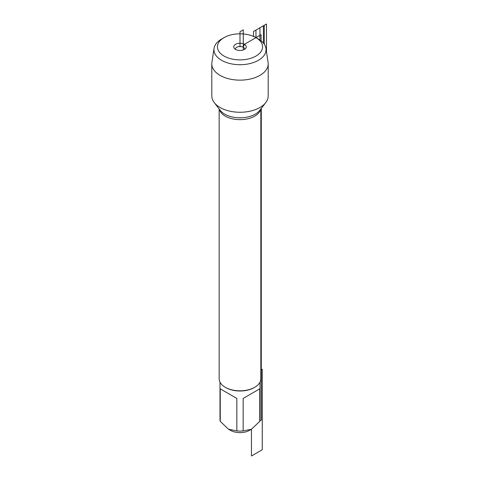 <?xml version="1.0" encoding="UTF-8"?>
<svg xmlns="http://www.w3.org/2000/svg" width="480" height="480" viewBox="0 0 480 480"><rect width="100%" height="100%" fill="white"/><g stroke="black" fill="none" stroke-linecap="round" stroke-linejoin="round"><path stroke-width="0.72" d="M240 46.848L240 31.734L243.276 29.844L243.276 49.926L243.276 47.25L244.416 44.298A6.252 3.606 0 0 0 236.454 43.878A6.252 3.606 0 0 0 234.294 48.324A6.252 3.606 0 0 0 235.584 49.404A6.252 3.606 0 0 0 245.706 48.324A6.252 3.606 0 0 0 244.416 44.298L261.084 34.68L261.084 40.866M263.4 43.092L263.4 25.782L255.96 30.078L255.96 37.638L258.414 39.054L255.96 37.638A22.566 13.026 0 0 0 224.04 37.638A22.566 13.026 0 0 0 224.04 56.064A22.566 13.026 0 0 0 255.96 56.064A22.566 13.026 0 0 0 255.96 37.638L258.414 39.054A26.04 15.036 180 0 1 265.938 48.366A26.04 15.036 180 0 1 240 64.716A26.04 15.036 180 0 1 214.062 48.366A26.04 15.036 180 0 1 221.586 39.054L224.04 37.638M219.168 108.972L219.168 378.78A20.832 12.024 0 0 0 225.27 387.288A20.832 12.024 0 0 0 254.73 387.288A20.832 12.024 0 0 0 260.832 378.78L260.832 108.972M225.27 387.288L225.858 387.624L225.27 387.288M214.062 48.366L211.914 62.43A28.2 16.278 0 0 0 211.8 63.858L211.8 95.988A28.2 16.278 0 0 0 214.26 102.63A28.2 16.278 0 0 0 220.062 107.496A28.2 16.278 0 0 0 265.74 102.63A28.2 16.278 0 0 0 268.2 95.988L268.2 63.858A28.2 16.278 0 0 0 268.086 62.43L265.938 48.366M259.998 382.146L259.998 419.526A19.998 11.544 180 0 1 259.746 421.356L251.454 429.24L249.558 430.338A13.518 7.806 180 0 1 230.442 430.338L228.546 429.24L220.254 421.356A19.998 11.544 180 0 1 220.002 419.526L220.002 382.146M259.746 388.848L243.168 398.418L259.746 388.848L259.746 421.356M243.168 398.418L243.168 430.926A19.998 11.544 180 0 1 236.832 430.926L228.546 429.24M260.832 370.08L262.26 369.258L262.26 449.766L251.454 456L251.454 429.24L243.168 430.926M236.832 398.418L220.254 388.848L236.832 398.418L236.832 430.926M220.254 388.848L220.254 421.356M254.73 387.288L254.142 387.624A19.998 11.544 180 0 1 225.858 387.624M244.626 49.278A4.632 2.67 0 0 0 244.632 49.14A4.632 2.67 0 0 0 240 46.47A4.632 2.67 0 0 0 235.368 49.14A4.632 2.67 0 0 0 235.374 49.278M211.8 63.858A28.2 16.278 0 0 0 240 80.142A28.2 16.278 0 0 0 268.2 63.858M259.854 420.918L261.276 420.096L261.276 108.396M259.938 40.014L259.938 27.78L266.484 24L266.484 51.948M259.398 39.654L253.5 36.222L253.5 31.494L264.258 25.284L264.258 44.226M260.646 109.206A20.832 12.024 180 0 1 246.684 119.01A20.832 12.024 180 0 1 225.27 116.124A20.832 12.024 180 0 1 219.354 109.206M214.26 102.63L220.302 110.436A21.576 12.456 0 0 0 224.742 114.162A21.576 12.456 0 0 0 259.698 110.436L265.74 102.63M255.96 37.638L258.414 39.054"/></g></svg>
